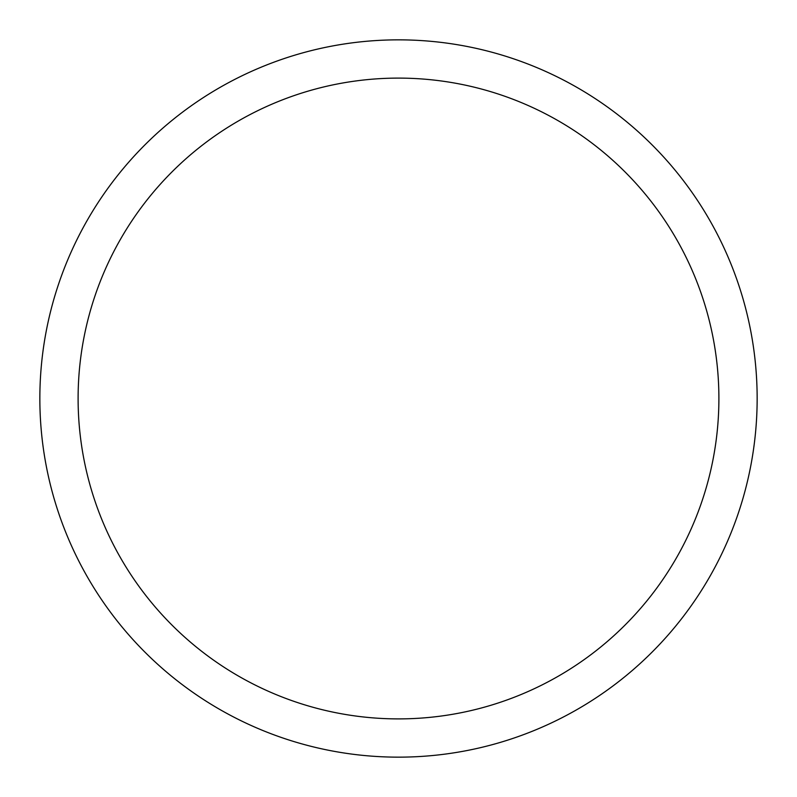 <?xml version="1.0" encoding="UTF-8"?>
<svg xmlns="http://www.w3.org/2000/svg" width="797" height="797" viewBox="0 0 797 797"><rect width="100%" height="100%" fill="white"/><g stroke="black" fill="none" stroke-linecap="round" stroke-linejoin="round"><path stroke-width="1.2" d="M757.15 398.5A358.65 358.65 0 0 0 398.5 39.85A358.65 358.65 0 0 0 39.85 398.5A358.65 358.65 0 0 0 398.5 757.15A358.65 358.65 0 0 0 757.15 398.5M718.894 398.5A320.394 320.394 0 0 0 398.5 78.106A320.394 320.394 0 0 0 78.106 398.5A320.394 320.394 0 0 0 398.5 718.894A320.394 320.394 0 0 0 718.894 398.5"/></g></svg>
